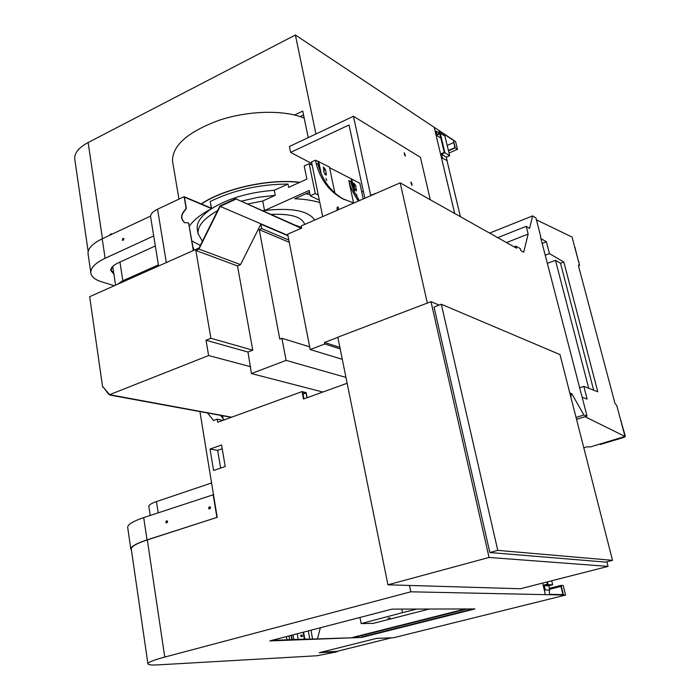 <?xml version="1.0" encoding="UTF-8"?>
<svg xmlns="http://www.w3.org/2000/svg" width="700" height="700" viewBox="0 0 700 700"><rect width="100%" height="100%" fill="white"/><g stroke="black" fill="none" stroke-linecap="round" stroke-linejoin="round"><path stroke-width="1.05" d="M103.337 387.223L102.638 387.118L103.101 386.934L109.559 394.686L231.639 417.2M237.493 265.939L240.537 264.626L260.864 224.149L261.704 228.576L259.236 229.67L279.79 339.124L281.925 338.293L286.099 360.395L251.414 373.564L247.993 352.047L252.761 350.184L237.493 265.939L195.843 250.451L198.966 249.06L220.185 206.386L287.919 235.41M231.263 417.331L110.136 395.106L108.596 394.144L103.582 387.511M102.638 387.118L89.652 296.704L199.045 247.984L219.923 205.984L235.646 198.756L301.7 228.086M247.993 352.047L206.019 340.235L208.617 355.539L250.626 366.713M208.617 355.539L109.559 394.686M322.831 392.035L251.414 373.564M345.957 377.396L286.099 360.395M235.646 198.756L301.227 228.296M240.537 264.626L198.966 249.06M309.654 346.832L281.925 338.293M259.236 229.67L289.266 242.314M287.98 235.76L260.864 224.149M261.704 228.576L288.82 240.065M195.843 250.451L210.91 338.266L252.761 350.184M210.91 338.266L206.019 340.235M220.185 206.386L235.734 199.237M401.774 609.096L402.5 612.64L416.789 609.061M359.957 617.461L361.156 623.604L402.5 612.64M390.075 617.925L387.931 618.24L390.075 617.925M361.156 623.604L373.398 623.35L429.275 609.035M410.821 591.806L565.548 595.079L393.645 637.726L376.53 638.4L319.261 652.697L337.207 651.726L317.196 655.742L158.296 664.86C151.401 665.236 147.936 664.86 147.893 663.714C148.304 662.2 153.93 659.986 164.763 657.064L410.821 591.806L409.509 585.454M565.548 595.079L563.22 585.454L561.111 585.375L563.351 594.624L549.413 594.317L549.343 590.1M545.291 594.23L542.64 583.082L545.291 594.23M544.696 590.004L549.806 589.986L544.696 590.004L543.541 585.139L547.418 584.15L546.901 581.989M454.72 213.491L434.28 127.654L454.694 213.482M460.399 216.685L447.002 160.659M439.828 133.192L438.664 130.567L453.434 140.385L454.834 147.656L448.385 150.491M315.919 133.989L295.391 35L455.586 141.54L457.468 149.31L455.236 147.84L453.434 140.385M441.849 157.824L447.125 160.615L441.849 157.824L440.912 153.877L444.264 152.399L439.81 133.761L436.476 135.258L440.86 138.127M442.356 157.605L441.534 154.166L444.894 152.696L440.195 133.026L436.861 134.523L436.047 131.127L435.549 131.346L436.476 135.258M210.569 507.938L208.766 508.524M167.624 521.964L165.926 522.515M165.891 522.06L167.624 521.5M208.722 508.069L210.56 507.465M150.588 216.072L102.209 238.805C92.601 243.504 87.876 248.421 88.034 253.557L88.165 254.424M361.498 637.472L474.906 608.947L392.053 609.114L269.762 640.92L361.498 637.472L271.819 640.386M473.104 608.947L361.419 637.061M220.526 415.363L224.227 419.895M74.865 159.696L74.716 158.707C74.445 152.906 78.916 147.508 88.139 142.52L295.391 35M213.701 494.62L143.71 517.606C133.219 521.194 127.872 524.387 127.663 527.205L127.724 527.669M213.124 494.55L216.912 517.423L147.026 539.892C136.465 543.375 131.058 546.42 130.821 549.036L131.469 550.349M123.261 238.455L123.506 240.03L122.439 240.354L122.614 238.761L123.261 238.455L123.865 238.56L122.579 239.12L122.596 240.389M123.961 238.7L122.946 239.172L122.553 240.354M352.8 637.385L465.351 608.965M551.688 580.773L552.659 584.806L548.8 585.786L549.806 589.986M223.09 418.504L222.617 415.748M321.256 652.199L336.945 651.359L391.51 637.814M467.093 608.965L354.734 637.315M320.373 627.751L317.537 638.689M307.178 397.679L306.206 392.639L302.041 391.589L217.709 422.266L217.184 419.169L223.011 420.332M167.396 521.054L166.399 521.378L166.259 522.944L166.023 521.386L167.16 520.896M209.982 508.69L208.976 508.952L208.941 507.097L209.947 506.835L209.982 508.69M123.541 238.56L122.579 239.12M114.293 285.731L101.579 281.803C94.85 279.676 91.263 276.64 90.808 272.703C90.668 267.715 95.436 262.911 105.114 258.291L153.711 235.926M210.21 506.931L208.871 507.377L210.079 506.861M210.315 507.019L209.248 507.369L209.143 508.952L208.871 507.377M207.498 412.974L213.579 420.481L217.184 419.169M271.933 640.36L307.405 639.039M210.026 449.067L213.596 470.488L225.216 466.506L221.567 444.999L210.026 449.067L217.648 450.345L222.206 448.752M166.346 522.926L166.066 521.133L167.02 520.87L167.055 522.69L166.346 522.926M455.236 147.84L448.472 150.824M448.998 153.029L457.468 149.31M552.659 584.806L548.153 584.64L544.267 585.629L545.274 589.855M548.8 585.786L544.267 585.629M308.271 630.901L309.741 638.977M310.966 630.201L312.55 638.872M217.648 450.345L220.64 468.073M306.941 397.766L306.031 393.033L303.021 394.118M306.031 393.033L302.645 392.175L303.922 398.851M113.916 274.199L110.793 270.445C110.714 267.759 113.278 265.186 118.484 262.727L155.33 245.954M112.49 266.665L111.151 270.007L113.811 273.464M167.291 520.966L166.023 521.386M111.388 233.931L110.136 235.086M111.659 234.369L111.081 233.73L109.305 235.471M347.148 383.276L303.459 399.017L302.041 391.589M110.793 270.463L113.864 273.814M453.609 142.599L447.178 145.442M300.09 116.594L303.546 114.922M294.595 115.001L302.75 111.055L308.201 137.629M562.94 594.615L560.831 585.883L549.5 588.735M549.404 588.332L561.111 585.375M560.962 586.416L549.631 589.269M131.329 549.395L131.268 548.966C131.504 546.376 136.859 543.358 147.315 539.91L216.912 517.423M303.555 632.135L304.824 639.135M547.488 581.84L548.153 584.64M444.894 152.696L449.645 155.732L444.955 136.185L440.195 133.026M441.534 154.166L446.303 157.194L449.645 155.732M447.125 160.615L446.303 157.194M436.047 131.127L439.434 133.367M199.92 411.582L217.201 517.449M302.243 636.536L301.84 635.233L300.615 635.267M302.418 636.528L302.164 635.145L300.729 635.197L301.026 636.58L302.418 636.528M303.091 632.249L304.342 639.153M297.22 633.78L298.226 639.38M291.83 639.616L291.078 635.381M211.759 482.912L156.459 501.585C151.471 503.317 148.925 504.892 148.838 506.31L148.873 506.529M288.969 635.924L289.642 639.704M286.983 639.8L286.414 636.589M291.856 639.616L291.104 635.372M292.994 634.874L293.825 639.546M291.428 635.285L292.197 639.608M158.393 264.88L122.815 280.744L117.197 284.445M193.541 247.975L193.926 250.267M189.385 226.17C193.559 220.045 200.979 214.209 211.654 208.644L210.184 201.521C233.599 190.05 259.525 184.231 287.971 184.056L274.286 190.295C249.358 192.168 228.48 198.293 211.654 208.644L184.415 197.146L186.305 208.171L185.666 209.65C180.854 214.594 180.574 218.951 184.826 222.74M200.322 245.42L191.914 240.957M326.699 180.565L326.007 178.5L326.699 180.565M311.832 163.537L290.614 152.381L289.433 146.484L353.43 116.288L420.411 157.273L430.299 199.78M361.707 191.966L363.361 191.24M364.875 198.231L349.029 124.976L290.614 152.381M334.889 193.051L329.455 167.037L315.49 160.186L311.526 162.015L322.7 216.589M363.221 198.949L359.826 183.216L329.595 167.694M356.335 190.995L354.471 188.519L353.789 183.032L355.688 185.491L356.326 190.995M294.254 224.779L301.586 227.544M351.68 178.876L354.637 192.71M351.102 179.139L353.43 190.041M318.64 161.28L321.239 173.845M324.039 172.62L323.374 166.968L325.421 169.531L326.305 173.801L326.086 175.184L324.039 172.62M326.944 184.126L329.026 186.891M404.171 153.143L405.002 155.873M405.379 155.496L404.259 152.81L404.582 155.024L405.317 156.021L405.379 155.496L404.967 155.68M304.719 224.411C301.963 216.834 290.71 213.509 270.953 214.436M193.322 250.539L188.702 223.528L193.532 250.443M310.012 194.513L305.795 193.812M319.34 200.209L310.275 195.799L315.262 193.567L318.29 195.055M315.262 193.567L309.164 163.669L304.22 165.952L306.889 179.086L288.627 187.381L287.971 184.056M309.164 163.669L312.183 165.252M319.839 202.615C312.874 200.428 304.509 199.141 294.726 198.774L309.531 192.141M357.053 196.184L356.387 194.189L357.053 196.184M344.041 199.474L342.151 198.52C328.921 191.004 320.25 179.244 316.12 163.266L318.045 164.281C322.166 180.232 330.838 191.957 344.041 199.474L344.488 199.71M337.312 207.06L336.98 209.3C338.52 209.169 338.896 208.425 338.118 207.069L337.312 207.06M411.696 183.138L410.97 182.14L410.909 182.683L412.029 185.395L411.696 183.138L411.714 185.246M410.874 182.472L411.294 183.312M262.535 210.7L264.547 210.508C291.515 207.515 308.254 210.691 314.773 220.036M358.488 201.005C353.99 195.029 350.752 188.204 348.784 180.53L353.57 202.982M375.48 193.611L370.632 195.239L353.43 116.288M150.657 217.079L150.588 216.65C150.482 214.025 152.81 211.549 157.561 209.213L184.117 196.691L186.06 208.075L185.43 209.554C180.609 214.506 180.329 218.873 184.599 222.644L188.204 222.827L188.702 223.528M241.159 201.206L258.116 197.304L275.257 195.317L262.736 200.996L247.546 204.041M211.584 222.766L208.075 229.828M202.396 241.255L198.056 233.616C197.452 226.013 203.971 218.347 217.612 210.639M310.275 195.799L309.19 190.461L264.547 210.508M342.151 198.52L353.806 203.044M262.736 200.996L264.53 210.403M304.203 118.143C284.585 109.734 248.736 110.425 219.161 120.242C187.906 131.827 172.357 145.425 172.498 161.018L172.769 162.61M211.654 208.644C201.416 215.53 196.604 222.224 197.207 228.743L197.409 229.889M201.215 203.919C223.982 188.466 269.264 178.491 299.88 182.271M188.309 222.88L188.947 223.624M359.328 200.646L354.113 191.599L350.551 181.475L348.784 180.53M374.981 193.349L375.078 193.786M318.045 161.551L319.856 170.31M184.117 196.691L211.365 208.206L210.184 201.521M316.12 163.266L315.49 160.186M299.556 182.411C269.062 178.692 224.053 188.641 201.434 204.006M274.286 190.295L275.257 195.317M540.418 236.688L587.011 416.036L576.529 419.335L585.025 416.692L625.004 436.459L590.389 446.924L587.029 446.81L583.791 447.79M582.173 397.259L587.116 399.07L583.826 386.374L579.381 387.826M599.322 444.22L600.574 444.439L624.593 437.176L625.275 435.942L620.673 420.131M578.83 262.64L574.919 247.362M625.004 436.459L616.831 405.711L614.95 403.279L578.611 266.324L578.629 264.924L579.556 265.379L578.497 265.781M593.661 390.171L560.525 263.252L555.476 260.339L588.735 388.273M540.89 238.499L546.394 241.797L542.159 243.443M545.204 255.255L549.456 253.627L563.824 262.01L597.817 391.781L583.826 386.374M563.824 262.01L560.525 263.252M547.304 263.375L555.476 260.339M579.556 265.379L572.04 237.064L536.41 219.8M546.394 241.797L549.456 253.627M570.01 393.776L570.71 394.03L571.244 396.113L570.657 396.305M570.544 395.859L571.244 396.113M439.11 305.086L430.999 301.665L337.82 337.199L387.94 584.815L489.055 557.454L608.055 566.396L606.883 561.785M387.94 584.815L520.415 588.744L608.055 566.396M497.761 550.366L441.324 304.246L434.017 307.011L489.843 552.528L605.675 562.1L612.517 560.341L497.761 550.366L489.843 552.528M441.324 304.246L560.009 354.594L612.517 560.341M430.999 301.665L489.055 557.454M497.7 237.641L526.19 226.336L529.567 228.375L532.656 215.889L535.929 217.945L540.733 236.565M506.502 242.576L528.159 234.062L526.19 226.336M489.615 233.1L532.656 215.889M427.341 303.056L400.181 182.857L301.262 225.916L301.7 228.095L287.674 234.176L310.188 349.536L324.756 343.998L324.45 342.457L339.885 347.375M324.756 343.998L340.191 348.889M576.048 417.445L583.861 414.977L571.839 393.75L569.817 393.006M587.011 416.036L583.861 414.977M400.181 182.857L516.512 248.203L516.005 246.19L520.441 248.693L520.949 250.696L523.67 252.219L528.159 234.062M324.45 342.457L337.855 337.348M514.194 246.899L516.005 246.19M310.188 349.536L342.3 359.336M570.727 394.109L571.839 393.75M147.026 539.892L143.71 517.606M102.462 238.691L88.139 142.52M102.209 238.805L105.114 258.291M164.763 657.064L147.315 539.91M158.174 512.803L156.459 501.585M122.815 280.744L119.962 262.062M166.303 262.57L157.561 209.213M325.421 169.531L323.575 170.371M355.206 190.225L356.58 189.621M324.861 174.457L326.305 173.801M353.981 186.244L355.688 185.491M620.795 420.613L621.241 420.77M574.831 247.564L575.295 247.852M623.63 436.87L624.593 437.176M625.275 435.942L624.829 435.803M600.574 444.439L599.585 444.141M578.996 261.809L578.541 261.529M127.663 527.205L130.821 549.036M74.716 158.707L88.174 251.571M88.034 253.557L90.808 272.703M131.268 548.966L147.893 663.714M150.211 515.454L148.838 506.31M115.57 285.162L112.744 266.402M172.498 161.018L178.964 199.124M150.588 216.65L158.576 266.009M198.056 233.616L197.207 228.743"/></g></svg>
